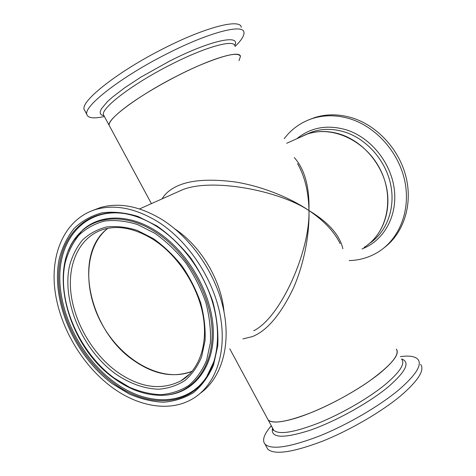 <?xml version="1.0" encoding="UTF-8"?>
<svg xmlns="http://www.w3.org/2000/svg" width="476" height="476" viewBox="0 0 476 476"><rect width="100%" height="100%" fill="white"/><g stroke="black" fill="none" stroke-linecap="round" stroke-linejoin="round"><path stroke-width="0.71" d="M192.209 371.232L191.209 371.643C162.506 382.906 123.528 361.528 103.322 326.536C82.848 291.699 83.615 247.431 107.802 228.331C72.388 254.63 89.202 330.38 133.631 360.397C153.956 374.588 173.478 378.2 192.209 371.232M267.179 418.13L268.196 420.01C271.594 423.295 280.941 422.634 296.245 418.029C317.546 411.419 347.658 396.282 368.983 381.377C390.861 365.473 399.983 354.727 396.341 349.128C399.65 353.359 394.015 361.51 379.443 373.577C362.926 386.881 335.943 402.458 312.678 412.026C288.26 421.629 273.432 424.289 268.196 420.01L267.179 418.13M162.12 198.861C164.565 194.714 168.082 191.275 172.669 188.532C185.854 180.356 206.935 178.202 235.906 182.07C263.656 186.634 291.366 198.528 308.966 210.582C309.644 232.823 304.539 263.168 293.085 288.813C280.364 314.993 266.798 330.921 252.393 336.586L242.933 338.912M186.538 376.933L185.991 377.057L186.538 376.933M240.445 56.46C240.267 49.915 211.832 58.06 176.733 76.13C138.95 95.277 106.999 119.149 109.123 125.271L109.873 126.664L109.123 125.271C108.814 121.654 115.091 115.067 127.955 105.499C146.013 92.255 175.799 75.529 199.938 65.164C225.148 54.74 238.649 51.836 240.445 56.46L239 60.636M253.696 330.778C281.001 317.302 310.203 250.549 308.966 210.582C308.567 191.876 304.747 176.215 297.518 163.607M175.126 229.105C201.146 246.419 221.429 280.769 224.023 311.923C221.429 280.769 201.146 246.419 175.126 229.105M340.15 243.641C334.271 231.622 323.876 220.602 308.966 210.582C278.984 190.376 211.612 177.703 182.314 189.847L172.508 194.226M305.604 134.672L299.148 137.707L307.341 134.048C332.641 125.158 366.181 140.837 380.467 169.932C394.997 198.914 386.732 233.781 364.051 247.401C381.823 236.489 391.492 212.611 386.685 188.139C381.901 163.685 362.902 141.658 340.691 134.375C329.029 130.662 317.908 130.549 307.341 134.048L286.683 143.27M294.317 157.604C304.682 169.23 309.567 186.889 308.966 210.582C328.398 222.244 339.697 234.965 342.869 248.74M200.348 393.241C221.007 378.485 231.068 346.463 223.744 310.519C216.396 274.61 191.786 238.369 162.393 219.787C140.182 206.292 119.565 202.199 100.561 207.5L92.481 210.565M111.527 386.952C138.296 406.98 170.592 412.609 193.53 398.275C215.574 384.721 227.106 352.651 220.281 315.731C213.456 278.853 188.288 241.04 158.056 221.864C135.743 208.256 115.067 204.103 96.021 209.404C66.057 218.305 50.64 251.423 54.734 288.444C58.911 325.578 81.36 364.479 111.527 386.952M125.349 213.712L122.754 213.331C85.775 208.774 60.268 237.572 59.797 275.866C59.191 314.231 81.729 358.041 113.931 381.853C146.394 406.45 187.496 406.563 206.78 376.587L208.595 373.63L213.724 362.177M166.1 395.08L168.177 394.86C195.243 391.671 214.962 365.532 213.236 329.011C211.618 292.567 187.496 250.989 156.491 231.271C129.323 213.629 100.079 214.158 82.77 229.932L73.953 240.237M400.334 356.619C409.336 355.423 415.233 356.363 418.011 359.44C422.218 364.919 415.923 374.957 399.138 389.558C379.794 405.879 347.361 424.836 319.206 436.099C289.688 447.315 271.653 450.046 265.102 444.286C262.109 440.693 263.65 435.141 269.737 427.644L271.308 425.776M420.57 364.253C424.86 369.882 418.642 380.056 401.917 394.771C382.644 411.199 350.229 430.185 322.044 441.371C292.478 452.492 274.372 455.08 267.726 449.136L266.328 446.547M284.237 138.677C291.532 128.978 301.028 122.231 312.732 118.423C324.745 114.722 337.335 114.906 350.503 118.97C376.575 127.241 399.037 152.772 404.868 181.392C410.734 210.035 399.679 238.167 379.152 251.417C370.042 257.236 360.058 260.295 349.188 260.598M308.847 119.797L314.945 117.495C326.929 113.8 339.477 113.972 352.603 118.018C377.849 126.015 399.769 150.214 406.23 177.822C412.704 205.453 403.339 233.299 384.322 247.615M104.393 116.513C93.629 118.863 87.763 118.125 86.787 114.305C83.711 106.16 121.309 76.707 166.903 53.812C209.178 32.201 243.307 23.639 243.932 32.237C244.48 35.444 241.534 40.174 235.09 46.416M85.174 111.324L84.091 109.313C80.866 100.9 118.34 71.192 163.97 48.326C206.263 26.739 240.541 18.445 241.302 27.287M115.269 373.666C129.418 383.495 144.597 388.975 159.097 389.195C168.552 388.368 177.161 385.483 184.932 380.526C192.018 374.416 197.576 366.52 201.616 356.839L205.073 340.477C205.602 328.428 204.144 315.897 200.705 302.873C196.154 289.902 189.93 277.621 182.04 266.036C173.371 255.184 163.803 246.038 153.337 238.595L137.32 230.432C126.545 227.022 116.281 225.874 106.535 226.987C97.324 229.355 89.339 233.674 82.574 239.946C76.654 247.175 72.316 255.719 69.573 265.578C61.559 301.421 82.312 349.61 115.269 373.666M188.561 375.13L180.892 380.871C198.647 370.75 208.345 345.32 203.085 315.576C197.832 285.897 177.715 255.237 153.439 239.606C134.976 228.242 118.078 224.904 102.756 229.599C79.522 237.155 67.479 263.472 70.93 293.085C74.44 322.77 92.606 353.87 116.781 371.613C139.694 387.756 161.066 390.844 180.892 380.871L189.93 373.785M112.419 383.775L129.055 393.908C140.563 398.9 151.987 401.673 163.322 402.22C174.377 401.399 184.492 398.162 193.661 392.516C202.05 385.495 208.672 376.343 213.528 365.074L217.752 345.921C218.472 331.778 216.83 317.022 212.826 301.659C207.488 286.338 200.158 271.844 190.828 258.17C180.577 245.378 169.266 234.632 156.907 225.939L138.028 216.473C125.355 212.594 113.324 211.38 101.947 212.837C91.225 215.759 81.967 220.947 74.167 228.397C67.36 236.941 62.41 246.973 59.316 258.492C50.385 300.314 74.381 355.715 112.419 383.775M156.913 226.54C146.441 219.936 135.993 215.67 125.569 213.754C87.263 206.917 59.845 235.251 58.673 274.188C57.322 313.19 80.146 358.345 113.086 382.71C146.798 408.366 189.787 407.438 208.28 374.517C212.677 366.853 215.551 357.97 216.907 347.867M80.807 231.776L80.271 232.556C45.886 265.513 66.682 345.183 114.091 378.366C130.656 390.451 147.477 396.068 164.541 395.217C192.31 393.402 213.218 367.96 212.141 331.219C211.189 294.561 186.979 252.084 155.581 232.104C127.479 213.819 97.265 215.182 80.271 232.556C75.291 237.536 71.364 243.51 68.49 250.471M114.061 377.944L129.395 387.226C139.986 391.772 150.481 394.259 160.882 394.693C171.009 393.866 180.249 390.826 188.609 385.578C196.237 379.075 202.24 370.649 206.62 360.296L210.392 342.762C210.999 329.832 209.464 316.367 205.787 302.361C200.902 288.408 194.214 275.199 185.717 262.74C176.388 251.078 166.094 241.261 154.837 233.288L137.618 224.571C126.045 220.965 115.037 219.781 104.601 221.031C94.76 223.631 86.233 228.307 79.028 235.073C72.733 242.855 68.133 252.024 65.236 262.585C56.822 300.945 78.951 352.204 114.061 377.944M401.78 359.332C405.237 363.848 399.733 372.232 385.274 384.489C368.87 397.995 341.929 413.62 318.605 423.045C294.108 432.482 279.156 434.897 273.742 430.286L272.665 428.293M401.565 358.934C410.467 362.087 405.998 371.423 388.16 386.94C368.811 403.035 334.997 421.742 309.257 430.524C282.565 438.854 270.326 438.033 272.534 428.055M305.574 134.684L312.119 131.917C322.633 128.431 333.682 128.526 345.261 132.191C366.99 139.278 385.631 160.537 390.641 184.39C395.669 208.256 386.774 231.895 369.727 243.272M296.84 138.736C310.84 127.27 327.47 124.349 346.724 129.96C371.101 137.814 391.373 163.155 394.372 189.96C397.448 216.788 383.347 241.017 361.974 248.972M104.25 116.239L103.429 114.728C101.049 108.129 132.774 83.8 170.622 64.712C205.757 46.69 234.46 39.002 234.864 45.993M103.804 115.722L101.501 114.954L100.293 113.544L100.24 111.503L101.376 108.843L107.279 101.787L112.015 97.497L124.718 87.751L140.985 77.088L169.123 61.362C210.517 40.127 241.201 33.909 234.716 45.529M229.783 348.843L273.742 430.286C273.533 429.757 273.105 431.458 272.772 428.495M103.857 115.513L151.416 203.639M172.431 194.256L139.545 208.934M125.569 213.754C135.981 215.664 146.453 219.954 156.973 226.612C180.481 241.659 201.152 268.589 211.005 297.47C220.781 326.375 219.287 355.411 208.28 374.517L208.595 373.63M73.613 240.731L82.77 229.932M206.78 376.587L213.938 361.486M100.561 207.5L96.021 209.404M271.409 425.966L269.737 427.644M265.102 444.286L267.726 449.136M312.732 118.423L314.945 117.495M86.787 114.305L84.091 109.313"/></g></svg>
